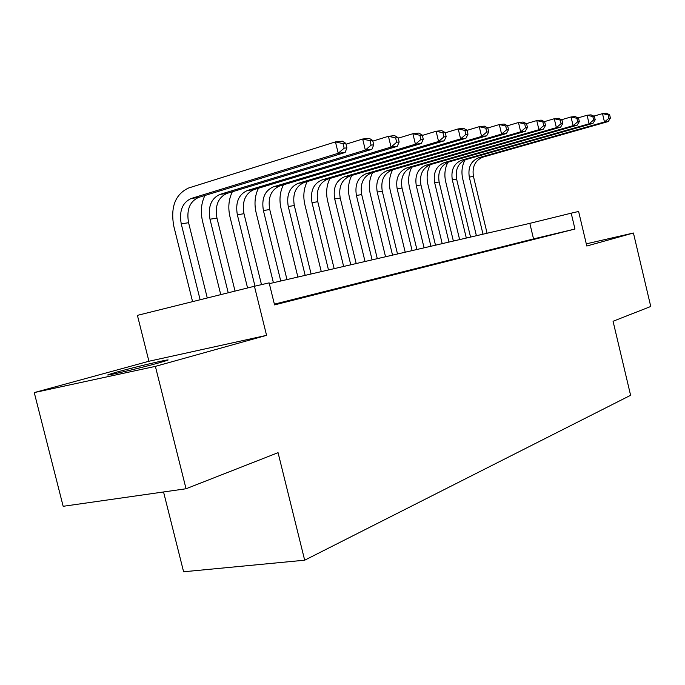 <?xml version="1.0" encoding="UTF-8"?>
<svg xmlns="http://www.w3.org/2000/svg" width="685" height="685" viewBox="0 0 685 685"><rect width="100%" height="100%" fill="white"/><g stroke="black" fill="none" stroke-linecap="round" stroke-linejoin="round"><path stroke-width="1.03" d="M117.657 371.861L109.189 374.361C99.556 377.546 139.046 368.436 159.1 362.827L166.857 360.515C175.677 357.519 137.848 366.252 117.657 371.861M163.552 491.967L183.597 571.769L304.679 560.202L630.602 395.296L613.058 321.265L650.75 306.478L633.428 233.011L586.292 243.851M304.679 560.202L278.059 452.674L186.046 488.756L63.166 506.301L34.25 392.582L155.384 366.372L266.568 335.35L254.435 286.261L137.411 315.357L148.919 361.26L34.25 392.582M186.046 488.756L155.384 366.372M538.521 237.943L547.872 235.589L538.521 237.943M522.441 242.002L532.159 239.553L522.441 242.002M505.701 246.223L515.822 243.672L505.701 246.223M488.268 250.616L498.808 247.961L488.268 250.616M470.09 255.205L481.084 252.431L470.09 255.205M451.115 259.983L462.598 257.089L451.115 259.983M431.31 264.984L443.298 261.961L431.31 264.984M410.598 270.207L423.133 267.039L410.598 270.207M388.917 275.67L402.044 272.365L388.917 275.67M366.201 281.398L379.961 277.93L366.201 281.398M342.389 287.4L356.817 283.77L342.389 287.4M317.378 293.711L332.533 289.892L317.378 293.711M291.082 300.338L307.017 296.322L291.082 300.338M254.435 286.261L269.136 282.871L274.565 304.902L574.963 229.038L533.538 238.902L274.385 304.157M274.479 304.525L280.182 303.087L274.454 304.44M574.963 229.038L571.196 213.172L578.611 211.468L586.805 246.018L633.428 233.011M571.196 213.172L529.822 223.353L269.325 283.658M533.538 238.902L529.822 223.353M266.568 335.35L148.919 361.26M207.281 297.984L188.572 222.702C186.346 209.952 189.668 201.527 198.539 197.443L345.146 152.464L338.227 153.277L335.453 141.906L188.615 187.998C175.334 194.24 170.385 206.947 173.767 226.101L192.579 301.64M200.131 299.765L181.251 223.892C179.008 211.057 182.33 202.589 191.218 198.479L338.227 153.277L344.144 148.183L346.91 147.874L345.805 143.336L343.039 143.636L344.144 148.183M343.039 143.636L335.453 141.906L342.397 141.17L345.805 143.336M345.146 152.464L346.91 147.874M204.909 195.49C201.159 203.282 200.38 211.922 202.572 221.401L220.75 294.636M228.225 292.778L209.995 219.226C207.829 206.707 211.151 198.436 219.971 194.403L365.345 150.092L362.656 139.021L346.019 144.201M235.041 291.082L216.957 218.095C214.807 205.654 218.138 197.426 226.932 193.418L371.904 149.321L365.345 150.092L371.116 145.134L373.736 144.835L372.666 140.416L370.046 140.708L371.116 145.134M370.046 140.708L362.656 139.021L369.232 138.327L372.666 140.416M371.904 149.321L373.736 144.835M232.335 191.774C228.653 199.369 227.874 207.743 229.997 216.922L247.568 287.965M254.974 286.133L237.344 214.782C235.255 202.563 238.577 194.48 247.319 190.533L391.041 147.069L388.429 136.289L372.828 141.101M261.49 284.635L243.98 213.703C241.908 201.553 245.23 193.521 253.955 189.591L397.257 146.342L391.041 147.069L396.675 142.24L399.158 141.966L398.113 137.659L395.63 137.933L396.675 142.24M395.63 137.933L388.429 136.289L394.663 135.63L398.113 137.659M397.257 146.342L399.158 141.966M258.459 188.229C254.854 195.619 254.075 203.762 256.121 212.65L273.401 282.717M280.764 281.013L263.408 210.552C261.387 198.616 264.71 190.704 273.366 186.834L415.418 144.201L412.884 133.703L398.242 138.182M286.972 279.574L269.736 209.524C267.732 197.657 271.046 189.796 279.685 185.943L421.318 143.516L415.418 144.201L420.915 139.5L423.27 139.235L422.26 135.048L419.905 135.296L420.915 139.5M419.905 135.296L412.884 133.703L418.8 133.078L422.26 135.048M421.318 143.516L423.27 139.235M283.393 184.83C279.857 192.04 279.078 199.96 281.055 208.582L297.881 277.048M305.176 275.361L288.265 206.51C286.313 194.848 289.627 187.116 298.206 183.315L438.571 141.487L436.114 131.246L422.354 135.424M311.101 273.983L294.302 205.534C292.367 193.932 295.68 186.243 304.234 182.458L444.188 140.827L438.571 141.487L443.948 136.897L446.183 136.64L445.207 132.556L442.964 132.796L443.948 136.897M442.964 132.796L436.114 131.246L441.739 130.647L445.207 132.556M444.188 140.827L446.183 136.64M307.197 181.576C303.729 188.615 302.95 196.312 304.868 204.695L321.274 271.628M328.492 269.958L312.009 202.657C310.117 191.252 313.422 183.683 321.916 179.95L460.603 138.892L458.205 128.908L445.267 132.804M334.152 268.648L317.78 201.715C315.905 190.379 319.201 182.844 327.678 179.136L465.946 138.267L460.603 138.892L465.851 134.423L467.983 134.174L467.024 130.193L464.892 130.424L465.851 134.423M464.892 130.424L458.205 128.908L463.565 128.335L467.024 130.193M465.946 138.267L467.983 134.174M329.956 178.46C326.548 185.327 325.777 192.836 327.635 200.979L343.639 266.456M350.78 264.804L334.7 198.967C332.867 187.81 336.164 180.403 344.572 176.739L481.581 136.435L479.252 126.682L467.059 130.33M356.2 263.545L340.222 198.068C338.407 186.971 341.687 179.607 350.078 175.959L486.675 135.835L481.581 136.435L486.718 132.059L488.747 131.828L487.814 127.941L485.785 128.155L486.718 132.059M485.785 128.155L479.252 126.682L484.355 126.134L487.814 127.941M486.675 135.835L488.747 131.828M351.739 175.471C348.391 182.176 347.62 189.497 349.418 197.417L365.036 261.499M372.109 259.863L356.414 195.439C354.642 184.522 357.921 177.261 366.244 173.673L501.591 134.08L499.314 124.55L487.823 127.967M377.298 258.665L361.697 194.583C359.942 183.717 363.213 176.499 371.518 172.92L506.446 133.506L501.591 134.08L506.609 129.807L508.544 129.593L507.636 125.792L505.701 125.997L506.609 129.807M505.701 125.997L499.314 124.55L504.186 124.036L507.636 125.792M506.446 133.506L508.544 129.593M372.606 172.603C369.309 179.162 368.539 186.294 370.294 194.009L385.544 256.755M392.539 255.137L377.212 192.065C375.491 181.371 378.754 174.255 386.999 170.728L520.686 131.837L518.468 122.529L507.568 125.749M397.514 253.981L382.281 191.235C380.569 180.6 383.823 173.528 392.043 170.008L525.327 131.289L520.686 131.837L525.601 127.667L527.45 127.453L526.568 123.737L524.71 123.934L525.601 127.667M524.71 123.934L518.468 122.529L523.117 122.033L526.568 123.737M525.327 131.289L527.45 127.453M392.608 169.846C389.371 176.259 388.6 183.22 390.304 190.738L405.212 252.2M412.122 250.599L397.154 188.82C395.485 178.348 398.721 171.378 406.881 167.911L538.932 129.696L536.766 120.586L526.38 123.642M416.9 249.494L402.009 188.032C400.348 177.612 403.593 170.676 411.728 167.226L543.368 129.174L538.932 129.696L543.744 125.612L545.517 125.415L544.652 121.776L542.88 121.964L543.744 125.612M542.88 121.964L536.766 120.586L541.219 120.115L544.652 121.776M543.368 129.174L545.517 125.415M411.805 167.2C408.62 173.468 407.849 180.275 409.51 187.604L424.083 247.833M430.916 246.249L416.292 185.712C414.665 175.454 417.884 168.613 425.959 165.205L556.383 127.641L554.268 118.736L544.361 121.639M435.497 245.187L420.95 184.959C419.34 174.744 422.551 167.936 430.608 164.546L560.63 127.145L556.383 127.641L561.101 123.651L562.796 123.454L561.948 119.901L560.253 120.081L561.101 123.651M560.253 120.081L554.268 118.736L558.532 118.282L561.948 119.901M560.63 127.145L562.796 123.454M430.231 164.657C427.097 170.796 426.344 177.441 427.954 184.59L442.21 243.637M448.975 242.07L434.658 182.732C433.083 172.671 436.285 165.958 444.265 162.61L573.097 125.68L571.033 116.964L561.563 119.721M453.376 241.051L439.136 182.004C437.569 171.986 440.772 165.316 448.735 161.977L577.164 125.201L573.097 125.68L577.712 121.767L579.339 121.587L578.517 118.103L576.89 118.282L577.712 121.767M576.89 118.282L571.033 116.964L575.109 116.527L578.517 118.103M577.164 125.201L579.339 121.587M447.93 162.234C444.865 168.236 444.111 174.726 445.687 181.696L459.626 239.604M466.322 238.055L452.314 179.864C450.781 169.991 453.967 163.407 461.861 160.11L589.109 123.797L587.096 115.26L578.037 117.88M470.552 237.07L456.621 179.162C455.097 169.341 458.274 162.79 466.151 159.502L593.013 123.343L589.109 123.797L593.638 119.969L595.197 119.789L594.392 116.381L592.833 116.553L593.638 119.969M592.833 116.553L587.096 115.26L591.009 114.849L594.392 116.381M593.013 123.343L595.197 119.789M464.944 159.922C461.947 165.787 461.21 172.123 462.735 178.913L476.392 235.726M483.011 234.193L469.302 177.107C467.804 167.423 470.963 160.958 478.781 157.713L604.47 121.99L602.5 113.633L593.827 116.125M487.086 233.251L473.446 176.43C471.956 166.789 475.116 160.358 482.908 157.13L608.22 121.553L604.47 121.99L608.914 118.24L610.404 118.068L609.624 114.729L608.126 114.892L608.914 118.24M608.126 114.892L602.5 113.633L606.251 113.231L609.624 114.729M608.22 121.553L610.404 118.068M181.251 223.892L188.572 222.702M191.218 198.479L198.539 197.443M209.995 219.226L216.957 218.095M219.971 194.403L226.932 193.418M237.344 214.782L243.98 213.703M247.319 190.533L253.955 189.591M263.408 210.552L269.736 209.524M273.366 186.834L279.685 185.943M288.265 206.51L294.302 205.534M298.206 183.315L304.234 182.458M312.009 202.657L317.78 201.715M321.916 179.95L327.678 179.136M334.7 198.967L340.222 198.068M344.572 176.739L350.078 175.959M356.414 195.439L361.697 194.583M366.244 173.673L371.518 172.92M377.212 192.065L382.281 191.235M386.999 170.728L392.043 170.008M397.154 188.82L402.009 188.032M406.881 167.911L411.728 167.226M416.292 185.712L420.95 184.959M425.959 165.205L430.608 164.546M434.658 182.732L439.136 182.004M444.265 162.61L448.735 161.977M452.314 179.864L456.621 179.162M461.861 160.11L466.151 159.502M469.302 177.107L473.446 176.43M478.781 157.713L482.908 157.13M109.189 374.361L109.309 374.815"/></g></svg>

